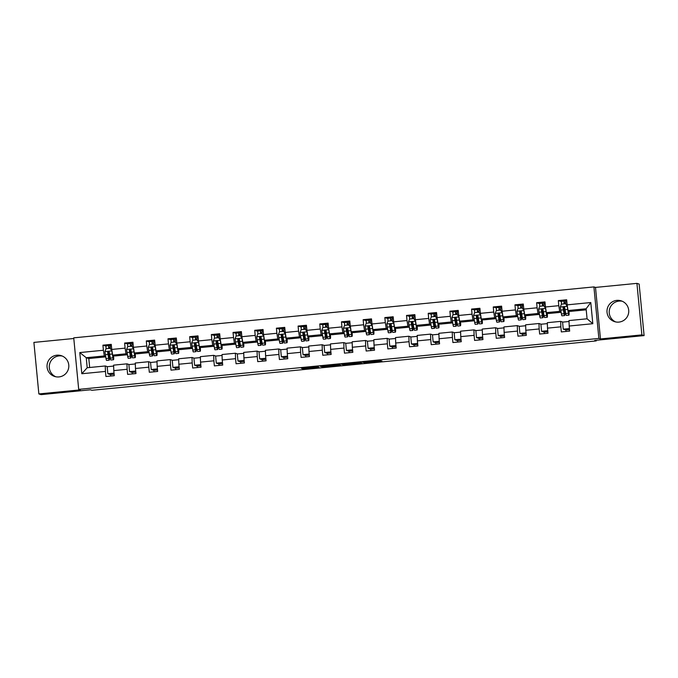 <?xml version="1.0" encoding="UTF-8"?>
<svg xmlns="http://www.w3.org/2000/svg" width="678" height="678" viewBox="0 0 678 678"><rect width="100%" height="100%" fill="white"/><g stroke="black" fill="none" stroke-linecap="round" stroke-linejoin="round"><path stroke-width="1.02" d="M318.168 366.595L301.371 368.247L302.939 368.747L318.889 367.222L311.304 367.408L318.168 366.595M616.81 300.379A10.916 10.89 -72.3 0 0 614.548 321.635A10.916 10.89 -72.3 0 0 628.692 312.38A10.916 10.89 -72.3 0 0 616.81 300.379M615.675 321.931A10.916 10.89 107.7 0 1 622.26 301.252M56.884 355.196A10.916 10.89 -72.3 0 0 54.613 376.459A10.916 10.89 -72.3 0 0 68.758 367.205A10.916 10.89 -72.3 0 0 56.884 355.196M55.74 376.748A10.916 10.89 107.7 0 1 62.325 356.069M380.833 360.688L362.84 362.23L364.408 362.73L381.96 361.052L365.018 362.128L380.807 360.442M73.792 338.5L33.9 342.407L38.858 393.926L41.078 394.63L90.42 389.799L91.928 390.282L596.259 340.907L596.199 340.28M641.888 334.89L636.922 283.37L595.504 287.421L600.462 338.941L641.888 334.89L644.1 335.593L594.75 340.424L596.259 340.907M600.462 338.941L598.869 338.432L78.69 389.367L73.733 337.847L593.911 286.913L598.869 338.432M38.858 393.926L80.284 389.875L78.69 389.367M339.237 364.544L320.406 366.383L323.423 366.781L340.805 365.044L339.237 364.544M342.907 364.145L360.459 362.467L362.018 362.967L343.221 364.815L341.627 364.306L342.907 364.145M636.922 283.37L639.142 284.074L644.1 335.593M561.342 301.557L558.316 300.591L558.808 305.676L545.468 306.981L544.976 301.896L536.637 302.71L537.12 307.795L523.78 309.1L523.289 304.024L514.949 304.837L515.441 309.922L502.093 311.227L501.601 306.142L493.262 306.956L493.754 312.041L480.405 313.346L479.914 308.27L471.574 309.083L472.066 314.168L458.718 315.473L458.235 310.388L449.895 311.202L450.378 316.287L437.039 317.592L436.547 312.516L428.208 313.329L428.699 318.414L415.351 319.719L414.86 314.634L406.52 315.448L407.012 320.533L393.664 321.838L393.172 316.762L384.833 317.575L385.324 322.66L371.976 323.965L371.493 318.88L363.145 319.702L363.637 324.779L350.297 326.084L349.806 321.008L341.466 321.821L341.949 326.906L328.61 328.211L328.118 323.126L319.779 323.948L320.27 329.025L306.922 330.33L306.431 325.254L298.091 326.067L298.583 331.152L285.235 332.457L284.752 327.372L276.404 328.194L276.895 333.271L263.556 334.576L263.064 329.5L254.725 330.313L255.208 335.398L241.868 336.703L241.376 331.618L233.037 332.44L233.529 337.517L220.181 338.822L219.689 333.746L211.35 334.559L211.841 339.644L198.493 340.949L198.001 335.864L189.662 336.686L190.154 341.763L176.805 343.076L176.322 337.991L167.983 338.805L168.466 343.89L155.126 345.195L154.635 340.11L146.295 340.932L146.787 346.009L133.439 347.322L132.947 342.237L124.608 343.051L125.099 348.136L111.751 349.441L111.26 344.356L102.92 345.178L103.412 350.255L79.784 352.568L81.818 373.739L87.199 367.739L105.268 365.967L107.505 366.679M558.316 300.591L566.664 299.778L567.147 304.854L590.784 302.541L592.818 323.711L569.189 326.025L569.673 331.101L561.333 331.923L560.85 326.838L547.502 328.144L547.994 333.229L539.654 334.042L539.163 328.957L525.814 330.271L526.306 335.347L517.967 336.169L517.475 331.084L504.127 332.389L504.618 337.474L496.279 338.288L495.788 333.203L482.448 334.517L482.931 339.593L474.592 340.415L474.108 335.33L460.76 336.635L461.252 341.72L452.904 342.534L452.421 337.449L439.073 338.763L439.564 343.839L431.225 344.661L430.733 339.576L417.385 340.881L417.877 345.966L409.537 346.78L409.046 341.704L395.706 343.009L396.189 348.085L387.85 348.907L387.358 343.822L374.019 345.127L374.51 350.212L366.162 351.026L365.679 345.95L352.331 347.255L352.823 352.331L344.483 353.153L343.992 348.068L330.644 349.373L331.135 354.458L322.796 355.272L322.304 350.195L308.965 351.501L309.448 356.577L301.108 357.399L300.617 352.314L287.277 353.619L287.76 358.704L279.421 359.518L278.938 354.441L265.59 355.747L266.081 360.823L257.742 361.645L257.25 356.56L243.902 357.865L244.394 362.95L236.054 363.764L235.563 358.687L222.214 359.993L222.706 365.078L214.367 365.891L213.875 360.806L200.535 362.111L201.019 367.196L192.679 368.01L192.196 362.933L178.848 364.239L179.339 369.324L170.992 370.137L170.509 365.052L157.16 366.357L157.652 371.442L149.313 372.256L148.821 367.179L135.473 368.485L135.964 373.57L127.625 374.383L127.133 369.298L113.794 370.603L114.277 375.688L105.938 376.502L105.446 371.425L81.818 373.739M110.616 376.044L110.472 374.578L114.141 374.214M132.303 373.925L132.159 372.451L135.82 372.095M153.982 371.798L153.847 370.332L157.508 369.968M175.67 369.68L175.534 368.205L179.195 367.849M197.357 367.552L197.213 366.086L200.883 365.722M219.045 365.434L218.901 363.959L222.562 363.603M240.732 363.306L240.588 361.84L244.25 361.476M262.411 361.188L262.276 359.713L265.937 359.357M284.099 359.06L283.955 357.594L287.625 357.23M305.786 356.942L305.642 355.467L309.312 355.111M327.474 354.814L327.33 353.348L330.991 352.984M349.153 352.696L349.017 351.221L352.679 350.865M370.841 350.568L370.697 349.102L374.366 348.738M392.528 348.45L392.384 346.975L396.054 346.619M414.216 346.322L414.072 344.856L417.733 344.492M435.895 344.204L435.759 342.729L439.42 342.373M457.582 342.076L457.447 340.602L461.108 340.246M479.27 339.958L479.126 338.483L482.795 338.127M500.957 337.83L500.813 336.356L504.474 336M522.645 335.712L522.501 334.237L526.162 333.881M544.324 333.584L544.188 332.11L547.849 331.754M566.011 331.466L565.867 329.991L569.537 329.635M545.671 308.549L543.9 305.863L545.671 308.549L546.349 312.643L559.697 311.355L560.994 311.77M545.468 306.981L546.358 312.66L548.926 313.482L561.096 312.287M562.91 322.092L560.664 321.38L547.315 322.686L547.502 328.144M559.697 311.355L558.808 305.676M560.85 326.838L560.664 321.38M539.408 314.414L527.238 315.601L524.67 314.787L538.01 313.482L539.307 313.889M541.222 324.22L538.976 323.508L525.636 324.813L525.814 330.271M538.01 313.482L537.12 307.795M525.501 315.05A8.882 0.542 84.4 0 1 525.365 317.592A8.882 0.542 84.4 0 1 524.908 316.041L523.78 309.1M539.163 328.957L538.976 323.508M517.721 316.533L505.551 317.728L502.983 316.906L516.331 315.601L517.628 316.016M519.534 326.338L517.297 325.626L503.949 326.932L504.127 332.389M516.331 315.601L515.441 309.922M503.813 317.168A8.882 0.542 84.4 0 1 503.678 319.711A8.882 0.542 84.4 0 1 503.22 318.16L502.093 311.227M517.475 331.084L517.297 325.626M496.033 318.66L483.863 319.846L481.295 319.033L494.643 317.728L495.94 318.135M497.847 328.466L495.61 327.754L482.261 329.059L482.448 334.517M494.643 317.728L493.754 312.041M482.126 319.296A8.882 0.542 84.4 0 1 481.999 321.838A8.882 0.542 84.4 0 1 481.533 320.287L480.405 313.346M495.788 333.203L495.61 327.754M474.354 320.779L462.176 321.974L459.616 321.152L472.956 319.846L474.253 320.262M476.159 330.584L473.922 329.872L460.574 331.178L460.76 336.635M472.956 319.846L472.066 314.168M460.438 321.414A8.882 0.542 84.4 0 1 460.311 323.957A8.882 0.542 84.4 0 1 459.845 322.406L458.718 315.473M474.108 335.33L473.922 329.872M452.667 322.906L440.497 324.092L437.929 323.279L451.268 321.974L452.565 322.381M454.48 332.712L452.234 332L438.895 333.305L439.073 338.763M451.268 321.974L450.378 316.287M438.759 323.542A8.882 0.542 84.4 0 1 438.624 326.084A8.882 0.542 84.4 0 1 438.166 324.533L437.039 317.592M452.421 337.449L452.234 332M415.555 321.287L413.783 318.601L415.555 321.287L416.241 325.381L429.589 324.092L430.886 324.508M415.351 319.719L416.241 325.398L418.809 326.22L430.979 325.025M432.793 334.83L430.547 334.118L417.207 335.424L417.385 340.881M429.589 324.092L428.699 318.414M430.733 339.576L430.547 334.118M393.876 323.414L392.096 320.728L393.876 323.414L394.554 327.499L407.902 326.22L409.198 326.626M393.664 321.838L394.554 327.525L397.122 328.338L409.292 327.152M411.105 336.958L408.868 336.246L395.52 337.551L395.706 343.009M407.902 326.22L407.012 320.533M409.046 341.704L408.868 336.246M372.188 325.533L370.408 322.847L372.188 325.533L372.866 329.627L386.214 328.338L387.511 328.754M371.976 323.965L372.866 329.644L375.434 330.466L387.613 329.271M389.418 339.076L387.18 338.364L373.832 339.67L374.019 345.127M386.214 328.338L385.324 322.66M387.358 343.822L387.18 338.364M365.925 331.398L353.755 332.584L351.187 331.771L364.527 330.466L365.823 330.872M367.739 341.204L365.493 340.492L352.153 341.797L352.331 347.255M364.527 330.466L363.637 324.779M352.018 332.034A8.882 0.542 84.4 0 1 351.882 334.576A8.882 0.542 84.4 0 1 351.416 333.025L350.297 326.084M365.679 345.95L365.493 340.492M328.813 329.779L327.042 327.093L328.813 329.779L329.491 333.873L342.848 332.584L344.136 333M328.61 328.211L329.5 333.89L332.067 334.712L344.238 333.517M346.051 343.322L343.805 342.61L330.466 343.916L330.644 349.373M342.848 332.584L341.949 326.906M343.992 348.068L343.805 342.61M322.55 335.644L310.38 336.83L307.812 336.017L321.16 334.712L322.457 335.118M324.364 345.449L322.126 344.738L308.778 346.043L308.965 351.501M321.16 334.712L320.27 329.025M308.643 336.28A8.882 0.542 84.4 0 1 308.515 338.822A8.882 0.542 84.4 0 1 308.049 337.271L306.922 330.33M322.304 350.195L322.126 344.738M300.863 337.763L288.692 338.958L286.124 338.136L299.473 336.83L300.769 337.246M302.676 347.568L300.439 346.856L287.091 348.161L287.277 353.619M299.473 336.83L298.583 331.152M286.955 338.407A8.882 0.542 84.4 0 1 286.828 340.941A8.882 0.542 84.4 0 1 286.362 339.39L285.235 332.457M300.617 352.314L300.439 346.856M279.183 339.89L267.013 341.076L264.445 340.263L277.785 338.958L279.082 339.373M280.997 349.695L278.751 348.984L265.403 350.289L265.59 355.747M277.785 338.958L276.895 333.271M265.267 340.526A8.882 0.542 84.4 0 1 265.14 343.068A8.882 0.542 84.4 0 1 264.674 341.517L263.556 334.576M278.938 354.441L278.751 348.984M257.496 342.009L245.326 343.204L242.758 342.382L256.098 341.076L257.394 341.492M259.31 351.823L257.064 351.102L243.724 352.407L243.902 357.865M256.098 341.076L255.208 335.398M243.588 342.653A8.882 0.542 84.4 0 1 243.453 345.187A8.882 0.542 84.4 0 1 242.995 343.644L241.868 336.703M257.25 356.56L257.064 351.102M235.808 344.136L223.638 345.331L221.07 344.509L234.419 343.204L235.715 343.619M237.622 353.941L235.385 353.23L222.037 354.535L222.214 359.993M234.419 343.204L233.529 337.517M221.901 344.771A8.882 0.542 84.4 0 1 221.765 347.314A8.882 0.542 84.4 0 1 221.308 345.763L220.181 338.822M235.563 358.687L235.385 353.23M198.705 342.517L196.925 339.831L198.705 342.517L199.383 346.611L212.731 345.322L214.028 345.738M198.493 340.949L199.383 346.636L201.951 347.45L214.121 346.255M215.935 356.069L213.697 355.348L200.349 356.653L200.535 362.111M212.731 345.322L211.841 339.644M213.875 360.806L213.697 355.348M177.017 344.644L175.246 341.958L177.017 344.644L177.695 348.729L191.043 347.45L192.34 347.865M176.805 343.076L177.695 348.755L180.263 349.577L192.442 348.382M194.247 358.187L192.01 357.476L178.661 358.781L178.848 364.239M191.043 347.45L190.154 341.763M192.196 362.933L192.01 357.476M155.33 346.763L153.559 344.077L155.33 346.763L156.008 350.857L169.356 349.568L170.653 349.984M155.126 345.195L156.016 350.882L158.584 351.696L170.754 350.501M172.568 360.315L170.322 359.594L156.982 360.899L157.16 366.357M169.356 349.568L168.466 343.89M170.509 365.052L170.322 359.594M133.642 348.89L131.871 346.204L133.642 348.89L134.329 352.975L147.677 351.696L148.974 352.111M133.439 347.322L134.329 353.001L136.897 353.823L149.067 352.628M150.88 362.433L148.635 361.721L135.295 363.027L135.473 368.485M147.677 351.696L146.787 346.009M148.821 367.179L148.635 361.721M127.379 354.747L115.209 355.942L112.641 355.128L125.989 353.814L127.286 354.23M129.193 364.561L126.956 363.84L113.607 365.154L113.794 370.603M125.989 353.814L125.099 348.136M113.472 355.391A8.882 0.542 84.4 0 1 113.345 357.925A8.882 0.542 84.4 0 1 112.879 356.382L111.751 349.441M127.133 369.298L126.956 363.84M105.7 356.874L88.801 358.526L86.233 357.713L104.302 355.942L105.599 356.357M104.302 355.942L103.412 350.255M87.199 367.739L86.233 357.713L79.784 352.568M105.446 371.425L105.268 365.967M595.504 287.421L593.911 286.913M88.801 358.526L89.665 367.493M569.189 326.025L569.003 320.567L587.08 318.796L586.114 308.77L568.037 310.541L570.605 311.355L586.216 309.829M564.732 311.787L565.376 311.727M569.045 311.371L570.266 311.253M543.053 313.914L543.688 313.855M547.358 313.49L548.587 313.372M521.365 316.041L522.009 315.973M525.67 315.617L526.899 315.499M499.678 318.16L500.322 318.101M503.991 317.736L505.212 317.618M477.99 320.287L478.634 320.219M482.304 319.863L483.524 319.745M456.311 322.406L456.947 322.347M460.616 321.982L461.845 321.864M434.623 324.533L435.259 324.465M438.929 324.109L440.158 323.991M412.936 326.652L413.58 326.593M417.241 326.228L418.47 326.11M391.248 328.779L391.892 328.711M395.562 328.355L396.783 328.237M369.561 330.898L370.205 330.839M373.875 330.474L375.104 330.356M347.882 333.025L348.517 332.957M352.187 332.601L353.416 332.483M326.194 335.144L326.838 335.085M330.5 334.72L331.728 334.601M304.507 337.271L305.151 337.203M308.821 336.847L310.041 336.729M282.819 339.39L283.463 339.331M287.133 338.966L288.353 338.847M261.14 341.517L261.776 341.449M265.445 341.093L266.674 340.975M239.453 343.636L240.097 343.577M243.758 343.212L244.987 343.093M217.765 345.763L218.409 345.695M222.079 345.339L223.299 345.221M196.078 347.882L196.722 347.822M200.391 347.467L201.612 347.339M174.399 350.009L175.034 349.941M178.704 349.585L179.933 349.467M152.711 352.128L153.347 352.068M157.016 351.713L158.245 351.585M131.024 354.255L131.668 354.187M135.329 353.831L136.558 353.713M109.336 356.374L109.98 356.314M113.65 355.958L114.87 355.831M592.818 323.711L587.08 318.796M586.114 308.77L590.784 302.541M567.359 306.422L565.579 303.744L567.359 306.422L568.037 310.516L567.147 304.854M105.565 349.907L105.776 349.348M109.328 356.103L109.929 356.043M113.633 355.679L114.209 355.619M105.946 346.136L102.92 345.178M110.472 374.578L107.861 373.748L107.183 366.713L113.641 366.078M107.861 373.748L114.031 373.137M132.159 372.451L129.549 371.62L128.871 364.586L135.329 363.959M129.549 371.62L135.719 371.019M127.633 344.017L124.608 343.051M127.252 347.78L127.464 347.229M131.007 353.975L131.617 353.916M135.32 353.56L135.897 353.501M153.847 370.332L151.236 369.502L150.558 362.467L157.008 361.832M151.236 369.502L157.406 368.891M149.313 341.89L146.295 340.932M148.94 345.661L149.152 345.102M152.694 351.857L153.296 351.797M157.008 351.433L157.584 351.374M175.534 368.205L172.915 367.374L172.237 360.34L178.695 359.713M172.915 367.374L179.094 366.773M171 339.771L167.983 338.805M170.619 343.534L170.839 342.983M174.382 349.729L174.983 349.67M178.687 349.314L179.263 349.255M197.213 366.086L194.603 365.256L193.925 358.221L200.383 357.586M194.603 365.256L200.773 364.645M192.688 337.644L189.662 336.686M192.306 341.415L192.518 340.856M196.069 347.611L196.671 347.551M200.374 347.187L200.951 347.128M218.901 363.959L216.29 363.128L215.612 356.094L222.07 355.467M216.29 363.128L222.46 362.527M214.375 335.525L211.35 334.559M213.994 339.288L214.206 338.737M217.757 345.483L218.358 345.424M222.062 345.068L222.638 345.009M240.588 361.84L237.978 361.001L237.3 353.975L243.749 353.34M237.978 361.001L244.148 360.399M236.063 333.398L233.037 332.44M235.681 337.161L235.893 336.61M239.436 343.365L240.046 343.305M243.749 342.941L244.326 342.882M262.276 359.713L259.657 358.882L258.988 351.848L265.437 351.221M259.657 358.882L265.835 358.281M257.742 331.279L254.725 330.313M257.369 335.042L257.581 334.491M261.123 341.237L261.725 341.178M265.437 340.814L266.005 340.763M283.955 357.594L281.345 356.755L280.667 349.729L287.125 349.094M281.345 356.755L287.523 356.153M279.429 329.152L276.404 328.194M279.048 332.915L279.26 332.364M282.811 339.119L283.412 339.059M287.116 338.695L287.692 338.636M305.642 355.467L303.032 354.636L302.354 347.602L308.812 346.975M303.032 354.636L309.202 354.035M301.117 327.033L298.091 326.067M300.735 330.796L300.947 330.245M304.498 336.991L305.1 336.932M308.804 336.568L309.38 336.517M327.33 353.348L324.72 352.509L324.042 345.483L330.491 344.848M324.72 352.509L330.889 351.907M322.804 324.906L319.779 323.948M322.423 328.669L322.635 328.118M326.177 334.873L326.788 334.813M330.491 334.449L331.067 334.39M349.017 351.221L346.407 350.39L345.729 343.356L352.179 342.729M346.407 350.39L352.577 349.789M344.483 322.787L341.466 321.821M344.11 326.55L344.322 325.999M347.865 332.745L348.467 332.686M352.179 332.322L352.746 332.271M370.697 349.102L368.086 348.263L367.408 341.237L373.866 340.602M368.086 348.263L374.264 347.661M366.171 320.66L363.145 319.702M365.789 324.423L366.001 323.872M369.552 330.627L370.154 330.567M373.858 330.203L374.434 330.144M392.384 346.975L389.774 346.144L389.096 339.11L395.554 338.483M389.774 346.144L395.944 345.543M387.858 318.541L384.833 317.575M387.477 322.304L387.689 321.753M391.24 328.499L391.842 328.44M395.545 328.076L396.121 328.025M414.072 344.856L411.461 344.017L410.783 336.991L417.241 336.356M411.461 344.017L417.631 343.415M409.546 316.414L406.52 315.448M409.165 320.177L409.376 319.626M412.919 326.381L413.529 326.321M417.233 325.957L417.809 325.898M435.759 342.729L433.149 341.898L432.471 334.864L438.92 334.237M433.149 341.898L439.319 341.297M431.225 314.295L428.208 313.329M430.852 318.058L431.064 317.507M434.606 324.254L435.208 324.194M438.92 323.83L439.497 323.779M457.447 340.602L454.828 339.771L454.15 332.745L460.608 332.11M454.828 339.771L461.006 339.17M452.912 312.168L449.895 311.202M452.531 315.931L452.751 315.38M456.294 322.135L456.896 322.075M460.599 321.711L461.176 321.652M479.126 338.483L476.515 337.652L475.837 330.618L482.295 329.991M476.515 337.652L482.685 337.042M474.6 310.049L471.574 309.083M474.219 313.812L474.43 313.261M477.982 320.008L478.583 319.948M482.287 319.584L482.863 319.533M500.813 336.356L498.203 335.525L497.525 328.499L503.983 327.864M498.203 335.525L504.373 334.924M496.288 307.922L493.262 306.956M495.906 311.685L496.118 311.134M499.669 317.889L500.271 317.829M503.974 317.465L504.551 317.406M522.501 334.237L519.89 333.406L519.212 326.372L525.662 325.737M519.89 333.406L526.06 332.796M517.975 305.803L514.949 304.837M517.594 309.566L517.806 309.007M521.348 315.762L521.958 315.702M525.662 315.338L526.238 315.287M544.188 332.11L541.569 331.279L540.9 324.254L547.349 323.618M541.569 331.279L547.748 330.678M539.654 303.676L536.637 302.71M539.281 307.439L539.493 306.888M543.036 313.643L543.637 313.583M547.349 313.219L547.917 313.16M565.867 329.991L563.257 329.161L562.579 322.126L569.037 321.491M563.257 329.161L569.435 328.55M560.96 305.32L561.172 304.761M564.723 311.516L565.325 311.456M569.028 311.092L569.605 311.041M323.313 366.12L322.414 366.23L323.787 366.671L330.881 365.891L323.304 366.069M351.111 363.493L343.797 364.205L351.094 363.349M108.658 348.475L108.658 345.619L110.277 345.534M110.268 347.365L108.836 347.424L108.794 348.467M110.183 348.322L111.955 351.009L110.183 348.322L106.014 348.738L104.895 351.653L106.014 358.552A10.704 0.653 84.4 0 0 106.565 360.416L109.209 360.162A10.704 0.653 84.4 0 0 109.09 352.577L109.031 351.729M106.014 348.738L106.014 345.873L108.666 345.619L106.014 345.873M111.955 351.009L112.641 355.103M111.845 350.975L112.963 357.874A10.704 0.653 84.4 0 0 113.514 359.738A10.704 0.653 84.4 0 0 113.624 355.433M113.514 359.738L110.878 360.001A10.704 0.653 -95.6 0 1 110.319 358.128L109.234 352.009L108.302 351.535L107.641 352.331L108.649 358.298A10.704 0.653 84.4 0 0 109.209 360.162M107.794 352.162L108.938 352.051A8.882 0.542 -95.6 0 1 109.031 358.348A8.882 0.542 -95.6 0 1 108.573 356.798L108.099 351.721M110.336 345.449L111.362 345.356L110.328 345.449L110.336 348.416M130.346 346.356L130.346 343.492L131.964 343.407M131.956 345.246L130.523 345.305L130.473 346.339M131.871 346.204L127.701 346.611L126.583 349.534L127.693 356.433A10.704 0.653 84.4 0 0 128.252 358.298L130.896 358.035A10.704 0.653 84.4 0 0 130.778 350.45L130.71 349.611M127.701 346.611L127.701 343.754L130.354 343.492L127.701 343.754M133.532 348.848L134.651 355.747A10.704 0.653 84.4 0 0 135.202 357.611A10.704 0.653 84.4 0 0 135.303 353.314M134.329 353.001L134.566 354.255A8.882 0.542 84.4 0 0 135.024 355.806A8.882 0.542 84.4 0 0 135.159 353.263M135.202 357.611L132.566 357.874A10.704 0.653 -95.6 0 1 132.007 356.009L130.922 349.89L129.99 349.416L129.328 350.323L130.337 356.17A10.704 0.653 84.4 0 0 130.896 358.035M129.481 350.043L130.625 349.933A8.882 0.542 -95.6 0 1 130.718 356.23A8.882 0.542 -95.6 0 1 130.252 354.679L129.786 349.594M132.015 343.331L133.041 343.229L132.015 343.331L132.015 346.289M152.033 344.229L152.033 341.373L153.652 341.288M153.643 343.119L152.211 343.178L152.16 344.221M153.559 344.077L149.389 344.492L148.262 347.407L149.38 354.306A10.704 0.653 84.4 0 0 149.94 356.17L152.584 355.916A10.704 0.653 84.4 0 0 152.465 348.331L152.397 347.483M149.389 344.492L149.389 341.627L152.042 341.373L149.389 341.627M155.211 346.729L156.33 353.628A10.704 0.653 84.4 0 0 156.889 355.492A10.704 0.653 84.4 0 0 156.991 351.187M156.016 350.882L156.254 352.136A8.882 0.542 84.4 0 0 156.711 353.679A8.882 0.542 84.4 0 0 156.847 351.145M156.889 355.492L154.245 355.747A10.704 0.653 -95.6 0 1 153.694 353.882L152.609 347.763L151.677 347.289L151.016 348.195L152.025 354.052A10.704 0.653 84.4 0 0 152.584 355.916M151.16 347.916L152.304 347.806A8.882 0.542 -95.6 0 1 152.406 354.102A8.882 0.542 -95.6 0 1 151.94 352.552L151.465 347.475M153.703 341.204L154.728 341.11L153.694 341.204L153.703 344.17M173.712 342.11L173.712 339.246L175.339 339.161M175.331 341L173.89 341.059L173.848 342.093M175.246 341.958L171.068 342.365L169.949 345.288L171.068 352.187A10.704 0.653 84.4 0 0 171.627 354.052L174.263 353.789A10.704 0.653 84.4 0 0 174.153 346.204L174.085 345.365M171.076 342.365L171.076 339.509L173.704 339.246L171.076 339.509M176.899 344.602L178.017 351.501A10.704 0.653 84.4 0 0 178.577 353.365A10.704 0.653 84.4 0 0 178.678 349.068M177.704 348.755L177.933 350.009A8.882 0.542 84.4 0 0 178.399 351.56A8.882 0.542 84.4 0 0 178.526 349.017M178.577 353.365L175.933 353.628A10.704 0.653 -95.6 0 1 175.373 351.763L174.297 345.644L173.356 345.17L172.695 345.958L173.712 351.924A10.704 0.653 84.4 0 0 174.263 353.789M172.848 345.797L173.992 345.687A8.882 0.542 -95.6 0 1 174.085 351.984A8.882 0.542 -95.6 0 1 173.627 350.433L173.153 345.348M175.39 339.085L176.416 338.983L175.382 339.085L175.39 342.043M195.4 339.983L195.4 337.127L197.027 337.042M197.01 338.873L195.578 338.932L195.535 339.966M196.925 339.831L192.755 340.246L191.637 343.161L192.755 350.06A10.704 0.653 84.4 0 0 193.306 351.924L195.95 351.67A10.704 0.653 84.4 0 0 195.832 344.085L195.773 343.238M192.755 340.246L192.755 337.381L195.408 337.127L192.755 337.381M198.586 342.483L199.705 349.382A10.704 0.653 84.4 0 0 200.264 351.246A10.704 0.653 84.4 0 0 200.366 346.941M199.383 346.636L199.62 347.89A8.882 0.542 84.4 0 0 200.086 349.433A8.882 0.542 84.4 0 0 200.213 346.899M200.264 351.246L197.62 351.501A10.704 0.653 -95.6 0 1 197.061 349.636L195.976 343.517L195.044 343.043L194.383 343.839L195.391 349.806A10.704 0.653 84.4 0 0 195.95 351.67M194.535 343.67L195.679 343.56A8.882 0.542 -95.6 0 1 195.773 349.856A8.882 0.542 -95.6 0 1 195.315 348.306L194.84 343.229M198.103 336.856L197.069 336.958L197.078 339.924M217.087 337.864L217.087 335L218.706 334.915M218.697 336.754L217.265 336.813L217.223 337.847M218.613 337.712L220.384 340.398L218.613 337.712L214.443 338.119L213.324 341.042L214.434 347.941A10.704 0.653 84.4 0 0 214.994 349.806L217.638 349.543A10.704 0.653 84.4 0 0 217.519 341.958L217.452 341.119M214.443 338.119L214.443 335.263L217.096 335L214.443 335.263M220.384 340.398L221.07 344.483M220.274 340.356L221.392 347.255A10.704 0.653 84.4 0 0 221.943 349.119A10.704 0.653 84.4 0 0 222.053 344.822M221.943 349.119L219.308 349.382A10.704 0.653 -95.6 0 1 218.748 347.517L217.663 341.398L216.731 340.924L216.07 341.831L217.079 347.678A10.704 0.653 84.4 0 0 217.638 349.543M216.223 341.551L217.367 341.441A8.882 0.542 -95.6 0 1 217.46 347.738A8.882 0.542 -95.6 0 1 216.994 346.187L216.528 341.102M218.757 334.839L219.782 334.737L218.757 334.839L218.757 337.797M238.775 335.737L238.775 332.873L240.393 332.796M240.385 334.627L238.953 334.686L238.902 335.72M240.3 335.585L242.071 338.271L240.3 335.585L236.13 336L235.003 338.915L236.122 345.814A10.704 0.653 84.4 0 0 236.681 347.678L239.326 347.424A10.704 0.653 84.4 0 0 239.207 339.839L239.139 338.992M236.13 336L236.13 333.135L238.766 332.881M242.071 338.271L242.749 342.365M241.961 338.237L243.071 345.136A10.704 0.653 84.4 0 0 243.631 347A10.704 0.653 84.4 0 0 243.733 342.695M243.631 347L240.987 347.255A10.704 0.653 -95.6 0 1 240.436 345.39L239.351 339.271L238.419 338.797L237.758 339.703L238.766 345.56A10.704 0.653 84.4 0 0 239.326 347.424M237.91 339.424L239.046 339.314A8.882 0.542 -95.6 0 1 239.148 345.611A8.882 0.542 -95.6 0 1 238.681 344.06L238.207 338.983M240.444 332.712L241.47 332.618L240.444 332.712L240.444 335.678M260.454 333.61L260.454 330.754L262.081 330.669M262.072 332.508L260.632 332.567L260.589 333.601M261.988 333.466L263.759 336.152L261.988 333.466L257.818 333.873L256.691 336.796L257.81 343.695A10.704 0.653 84.4 0 0 258.369 345.56L261.005 345.297A10.704 0.653 84.4 0 0 260.894 337.712L260.827 336.873M257.818 333.873L257.818 331.008L260.454 330.754L257.818 331.008M263.759 336.152L264.437 340.237M263.64 336.11L264.759 343.009A10.704 0.653 84.4 0 0 265.318 344.873A10.704 0.653 84.4 0 0 265.42 340.576M265.318 344.873L262.674 345.136A10.704 0.653 -95.6 0 1 262.123 343.271L261.038 337.152L260.098 336.678L259.437 337.466L260.454 343.432A10.704 0.653 84.4 0 0 261.005 345.297M259.589 337.305L260.733 337.195A8.882 0.542 -95.6 0 1 260.827 343.492A8.882 0.542 -95.6 0 1 260.369 341.941L259.894 336.856M262.132 330.593L263.157 330.491L262.123 330.593L262.132 333.551M282.141 331.491L282.141 328.627L283.768 328.55M283.751 330.381L282.319 330.44L282.277 331.474M283.667 331.339L285.446 334.025L283.667 331.339L279.497 331.745L278.378 334.669L279.497 341.568A10.704 0.653 84.4 0 0 280.056 343.432L282.692 343.178A10.704 0.653 84.4 0 0 282.582 335.593L282.514 334.746M279.497 331.745L279.506 328.889L282.15 328.635L279.506 328.889M285.446 334.025L286.124 338.119M285.328 333.991L286.447 340.89A10.704 0.653 84.4 0 0 287.006 342.754A10.704 0.653 84.4 0 0 287.108 338.449M287.006 342.754L284.362 343.009A10.704 0.653 -95.6 0 1 283.802 341.144L282.726 335.025L281.785 334.551L281.124 335.347L282.133 341.305A10.704 0.653 84.4 0 0 282.692 343.178M281.277 335.178L282.421 335.068A8.882 0.542 -95.6 0 1 282.514 341.365A8.882 0.542 -95.6 0 1 282.056 339.814L281.582 334.737M283.819 328.466L284.845 328.364L283.811 328.466L283.819 331.432M303.829 329.364L303.829 326.508L305.447 326.423M305.439 328.254L304.007 328.322L303.964 329.355M305.354 329.22L307.126 331.906L305.354 329.22L301.185 329.627L300.066 332.551L301.185 339.441A10.704 0.653 84.4 0 0 301.735 341.314L304.38 341.051A10.704 0.653 84.4 0 0 304.261 333.466L304.193 332.627M301.185 329.627L301.185 326.762L303.837 326.508L301.185 326.762M307.126 331.906L307.812 335.991M307.015 331.864L308.134 338.763A10.704 0.653 84.4 0 0 308.685 340.627A10.704 0.653 84.4 0 0 308.795 336.33M308.685 340.627L306.049 340.89A10.704 0.653 -95.6 0 1 305.49 339.025L304.405 332.906L303.473 332.432L302.812 333.22L303.82 339.186A10.704 0.653 84.4 0 0 304.38 341.051M302.964 333.059L304.108 332.94A8.882 0.542 -95.6 0 1 304.202 339.246A8.882 0.542 -95.6 0 1 303.736 337.695L303.269 332.61M305.498 326.347L306.532 326.245L305.498 326.347L305.507 329.305M325.516 327.245L325.516 324.381L327.135 324.304M327.127 326.135L325.694 326.194L325.643 327.228M327.042 327.093L322.872 327.499L321.745 330.423L322.864 337.322A10.704 0.653 84.4 0 0 323.423 339.186L326.067 338.932A10.704 0.653 84.4 0 0 325.949 331.339L325.881 330.5M322.872 327.499L322.872 324.643L325.525 324.389L322.872 324.643M328.703 329.745L329.813 336.644A10.704 0.653 84.4 0 0 330.372 338.508A10.704 0.653 84.4 0 0 330.474 334.203M329.5 333.89L329.737 335.144A8.882 0.542 84.4 0 0 330.194 336.695A8.882 0.542 84.4 0 0 330.33 334.161M330.372 338.508L327.737 338.763A10.704 0.653 -95.6 0 1 327.177 336.898L326.093 330.779L325.16 330.305L324.499 331.211L325.508 337.059A10.704 0.653 84.4 0 0 326.067 338.932M324.652 330.932L325.796 330.822A8.882 0.542 -95.6 0 1 325.889 337.119A8.882 0.542 -95.6 0 1 325.423 335.568L324.957 330.483M327.194 324.22L328.211 324.118L327.186 324.22L327.186 327.186M347.195 325.118L347.204 322.262L348.823 322.177M348.814 324.008L347.373 324.076L347.331 325.109M348.729 324.974L350.501 327.66L348.729 324.974L344.56 325.381L343.432 328.305L344.551 335.195A10.704 0.653 84.4 0 0 345.11 337.068L347.746 336.805A10.704 0.653 84.4 0 0 347.636 329.22L347.568 328.381M344.56 325.381L344.56 322.516L347.195 322.262M350.501 327.66L351.179 331.745M350.382 327.618L351.501 334.517A10.704 0.653 84.4 0 0 352.06 336.381A10.704 0.653 84.4 0 0 352.162 332.084M352.06 336.381L349.416 336.644A10.704 0.653 -95.6 0 1 348.865 334.779L347.78 328.661L346.839 328.186L346.178 328.974L347.195 334.94A10.704 0.653 84.4 0 0 347.746 336.805M346.331 328.813L347.475 328.694A8.882 0.542 -95.6 0 1 347.577 334.991A8.882 0.542 -95.6 0 1 347.111 333.449L346.636 328.364M347.204 322.262L344.56 322.516M348.873 322.101L349.899 321.999L348.865 322.101L348.873 325.059M368.883 322.999L368.883 320.135L370.51 320.058M370.493 321.889L369.061 321.948L369.018 322.982M370.408 322.847L366.239 323.253L365.12 326.177L366.239 333.076A10.704 0.653 84.4 0 0 366.798 334.94L369.434 334.686A10.704 0.653 84.4 0 0 369.324 327.093L369.256 326.254M366.247 323.253L366.247 320.397L368.891 320.143L366.247 320.397M372.069 325.499L373.188 332.398A10.704 0.653 84.4 0 0 373.748 334.262A10.704 0.653 84.4 0 0 373.849 329.957M372.875 329.644L373.103 330.898A8.882 0.542 84.4 0 0 373.57 332.449A8.882 0.542 84.4 0 0 373.697 329.915M373.748 334.262L371.103 334.517A10.704 0.653 -95.6 0 1 370.544 332.652L369.468 326.533L368.527 326.059L367.866 326.847L368.883 332.813A10.704 0.653 84.4 0 0 369.434 334.686M368.018 326.686L369.163 326.576A8.882 0.542 -95.6 0 1 369.256 332.873A8.882 0.542 -95.6 0 1 368.798 331.322L368.324 326.237M370.561 319.974L371.586 319.872L370.552 319.974L370.561 322.94M390.57 320.872L390.57 318.016L392.189 317.931M392.181 319.762L390.748 319.83L390.706 320.864M392.096 320.728L387.926 321.135L386.807 324.059L387.926 330.949A10.704 0.653 84.4 0 0 388.477 332.822L391.121 332.559A10.704 0.653 84.4 0 0 391.003 324.974L390.943 324.135M387.926 321.135L387.926 318.27L390.579 318.016L387.926 318.27M393.757 323.372L394.876 330.271A10.704 0.653 84.4 0 0 395.427 332.135A10.704 0.653 84.4 0 0 395.537 327.838M394.554 327.525L394.791 328.779A8.882 0.542 84.4 0 0 395.257 330.33A8.882 0.542 84.4 0 0 395.384 327.788M395.427 332.135L392.791 332.398A10.704 0.653 -95.6 0 1 392.231 330.533L391.147 324.415L390.214 323.94L389.553 324.728L390.562 330.695A10.704 0.653 84.4 0 0 391.121 332.559M389.706 324.567L390.85 324.448A8.882 0.542 -95.6 0 1 390.943 330.745A8.882 0.542 -95.6 0 1 390.486 329.203L390.011 324.118M392.24 317.855L393.274 317.753L392.24 317.855L392.248 320.813M412.258 318.753L412.258 315.889L413.877 315.812M413.868 317.643L412.436 317.702L412.385 318.736M413.783 318.601L409.614 319.007L408.495 321.931L409.605 328.83A10.704 0.653 84.4 0 0 410.165 330.695L412.809 330.44A10.704 0.653 84.4 0 0 412.69 322.847L412.622 322.008M409.614 319.007L409.614 316.151L412.266 315.889L409.614 316.151M415.445 321.253L416.563 328.152A10.704 0.653 84.4 0 0 417.114 330.017A10.704 0.653 84.4 0 0 417.216 325.711M416.241 325.398L416.478 326.652A8.882 0.542 84.4 0 0 416.936 328.203A8.882 0.542 84.4 0 0 417.072 325.669M417.114 330.017L414.478 330.271A10.704 0.653 -95.6 0 1 413.919 328.406L412.834 322.287L411.902 321.813L411.241 322.72L412.249 328.567A10.704 0.653 84.4 0 0 412.809 330.44M411.393 322.44L412.538 322.33A8.882 0.542 -95.6 0 1 412.631 328.627A8.882 0.542 -95.6 0 1 412.165 327.076L411.699 321.991M413.936 315.728L414.953 315.626L413.927 315.728L413.927 318.694M433.945 316.626L433.945 313.77L435.564 313.685M435.556 315.516L434.123 315.575L434.073 316.618M435.471 316.482L437.242 319.169L435.471 316.482L431.301 316.889L430.174 319.813L431.293 326.703A10.704 0.653 84.4 0 0 431.852 328.576L434.496 328.313A10.704 0.653 84.4 0 0 434.378 320.728L434.31 319.88M431.301 316.889L431.301 314.024L433.937 313.77M437.242 319.169L437.92 323.253M437.124 319.126L438.242 326.025A10.704 0.653 84.4 0 0 438.802 327.889A10.704 0.653 84.4 0 0 438.903 323.592M438.802 327.889L436.157 328.152A10.704 0.653 -95.6 0 1 435.607 326.288L434.522 320.169L433.589 319.694L432.928 320.601L433.937 326.449A10.704 0.653 84.4 0 0 434.496 328.313M433.072 320.321L434.217 320.202A8.882 0.542 -95.6 0 1 434.318 326.499A8.882 0.542 -95.6 0 1 433.852 324.957L433.378 319.872M433.945 313.77L431.301 314.024M435.615 313.609L436.64 313.507L435.607 313.609L435.615 316.567M455.624 314.507L455.624 311.643L457.252 311.566M457.243 313.397L455.802 313.456L455.76 314.49M457.158 314.355L458.93 317.041L457.158 314.355L452.98 314.762L451.862 317.685L452.98 324.584A10.704 0.653 84.4 0 0 453.54 326.449L456.175 326.194A10.704 0.653 84.4 0 0 456.065 318.601L455.997 317.762M452.989 314.762L452.989 311.905L455.616 311.651M458.93 317.041L459.608 321.135M458.811 317.007L459.93 323.906A10.704 0.653 84.4 0 0 460.489 325.771A10.704 0.653 84.4 0 0 460.591 321.465M460.489 325.771L457.845 326.025A10.704 0.653 -95.6 0 1 457.286 324.16L456.209 318.041L455.269 317.567L454.607 318.355L455.624 324.321A10.704 0.653 84.4 0 0 456.175 326.194M454.76 318.194L455.904 318.084A8.882 0.542 -95.6 0 1 455.997 324.381A8.882 0.542 -95.6 0 1 455.54 322.83L455.065 317.745M455.624 311.643L452.989 311.905M457.303 311.482L458.328 311.38L457.294 311.482L457.303 314.448M477.312 312.38L477.312 309.524L478.939 309.439M478.922 311.27L477.49 311.329L477.448 312.372M478.838 312.236L480.617 314.923L478.838 312.236L474.668 312.643L473.549 315.567L474.668 322.457A10.704 0.653 84.4 0 0 475.219 324.33L477.863 324.067A10.704 0.653 84.4 0 0 477.753 316.482L477.685 315.634M474.668 312.643L474.668 309.778L477.32 309.524L474.668 309.778M480.617 314.923L481.295 319.007M480.499 314.88L481.617 321.779A10.704 0.653 84.4 0 0 482.177 323.643A10.704 0.653 84.4 0 0 482.278 319.346M482.177 323.643L479.532 323.906A10.704 0.653 -95.6 0 1 478.973 322.042L477.973 316.185L476.956 315.448L476.295 316.236L477.304 322.203A10.704 0.653 84.4 0 0 477.863 324.067M476.448 316.075L477.592 315.956A8.882 0.542 -95.6 0 1 477.685 322.253A8.882 0.542 -95.6 0 1 477.227 320.711L476.753 315.626M478.982 309.363L480.016 309.261L478.982 309.363L478.99 312.321M499 310.261L499 307.397L500.618 307.32M500.61 309.151L499.178 309.21L499.135 310.244M500.525 310.109L502.296 312.795L500.525 310.109L496.355 310.516L495.237 313.439L496.347 320.338A10.704 0.653 84.4 0 0 496.906 322.203L499.55 321.94A10.704 0.653 84.4 0 0 499.432 314.355L499.364 313.516M496.355 310.516L496.355 307.659L499.008 307.397L496.355 307.659M502.296 312.795L502.983 316.889M502.186 312.761L503.305 319.66A10.704 0.653 84.4 0 0 503.856 321.525A10.704 0.653 84.4 0 0 503.966 317.219M503.856 321.525L501.22 321.779A10.704 0.653 -95.6 0 1 500.661 319.914L499.576 313.795L498.644 313.321L497.983 314.228L498.991 320.075A10.704 0.653 84.4 0 0 499.55 321.94M498.135 313.948L499.279 313.838A8.882 0.542 -95.6 0 1 499.372 320.135A8.882 0.542 -95.6 0 1 498.906 318.584L498.44 313.499M501.695 307.134L500.669 307.236L500.669 310.202M520.687 308.134L520.687 305.278L522.306 305.193M522.297 307.024L520.865 307.083L520.814 308.126M522.213 307.99L523.984 310.677L522.213 307.99L518.043 308.397L516.916 311.312L518.034 318.211A10.704 0.653 84.4 0 0 518.594 320.075L521.238 319.821A10.704 0.653 84.4 0 0 521.119 312.236L521.051 311.388M518.043 308.397L518.043 305.532L520.679 305.278M523.984 310.677L524.662 314.762M523.874 310.634L524.984 317.533A10.704 0.653 84.4 0 0 525.543 319.397A10.704 0.653 84.4 0 0 525.645 315.101M525.543 319.397L522.899 319.66A10.704 0.653 -95.6 0 1 522.348 317.796L521.263 311.668L520.331 311.202L519.67 312.109L520.679 317.957A10.704 0.653 84.4 0 0 521.238 319.821M519.823 311.829L520.958 311.711A8.882 0.542 -95.6 0 1 521.06 318.007A8.882 0.542 -95.6 0 1 520.594 316.465L520.119 311.38M520.687 305.278L518.043 305.532M522.357 305.117L523.382 305.015L522.357 305.117L522.357 308.075M542.366 306.015L542.366 303.151L543.993 303.074M543.985 304.905L542.544 304.964L542.502 305.998M543.9 305.863L539.73 306.27L538.603 309.193L539.722 316.092A10.704 0.653 84.4 0 0 540.281 317.957L542.917 317.694A10.704 0.653 84.4 0 0 542.807 310.109L542.739 309.27M539.73 306.27L539.73 303.413L542.375 303.151L539.73 303.413M545.553 308.515L546.671 315.406A10.704 0.653 84.4 0 0 547.231 317.279A10.704 0.653 84.4 0 0 547.332 312.973M546.358 312.66L546.587 313.914A8.882 0.542 84.4 0 0 547.053 315.465A8.882 0.542 84.4 0 0 547.18 312.922M547.231 317.279L544.587 317.533A10.704 0.653 -95.6 0 1 544.036 315.668L542.951 309.549L542.01 309.075L541.349 309.863L542.366 315.829A10.704 0.653 84.4 0 0 542.917 317.694M541.502 309.702L542.646 309.592A8.882 0.542 -95.6 0 1 542.739 315.889A8.882 0.542 -95.6 0 1 542.281 314.338L541.807 309.253M544.044 302.99L545.07 302.888L544.036 302.99L544.044 305.947M564.054 303.888L564.054 301.032L565.681 300.947M565.664 302.778L564.232 302.837L564.189 303.88M565.579 303.744L561.409 304.151L560.291 307.066L561.409 313.965A10.704 0.653 84.4 0 0 561.969 315.829L564.605 315.575A10.704 0.653 84.4 0 0 564.494 307.99L564.427 307.142M561.409 304.151L561.418 301.286L564.062 301.032L561.418 301.286M567.24 306.388L568.359 313.287A10.704 0.653 84.4 0 0 568.918 315.151A10.704 0.653 84.4 0 0 569.02 310.855M568.037 310.541L568.274 311.795A8.882 0.542 84.4 0 0 568.74 313.346A8.882 0.542 84.4 0 0 568.867 310.804M568.918 315.151L566.274 315.414A10.704 0.653 -95.6 0 1 565.715 313.541L564.638 307.422L563.698 306.956L563.037 307.744L564.045 313.711A10.704 0.653 84.4 0 0 564.605 315.575M563.189 307.575L564.333 307.465A8.882 0.542 -95.6 0 1 564.427 313.761A8.882 0.542 -95.6 0 1 563.969 312.219L563.494 307.134M565.723 300.863L566.757 300.769L565.723 300.863L565.732 303.829M304.32 367.925L304.388 368.646M302.871 368.069L302.939 368.747M339.466 364.62L339.525 365.205M321.906 366.205L321.974 366.883M360.688 362.535L360.747 363.128M353.78 363.086L353.857 363.798M352.34 363.222L352.399 363.908M351.729 363.281L351.763 363.705M343.153 364.12L343.221 364.815M364.34 362.052L364.408 362.73M108.989 347.475L108.811 345.661M111.802 350.907L104.921 351.585M108.649 358.298L106.014 358.552M110.285 347.678L108.777 347.831M110.726 349.034L111.701 348.941M112.963 357.874L110.319 358.128M107.929 354.45L105.293 354.704M112.243 354.026L109.599 354.28M130.668 345.348L130.498 343.543M133.49 348.789L126.608 349.458M130.337 356.17L127.693 356.433M131.973 345.56L130.464 345.704M132.405 346.916L133.388 346.822M134.651 355.747L132.007 356.009M129.617 352.323L126.972 352.585M133.922 351.899L131.286 352.162M152.355 343.229L152.186 341.415M155.177 346.661L148.296 347.339M152.025 354.052L149.38 354.306M153.66 343.432L152.152 343.585M154.092 344.788L155.076 344.695M156.33 353.628L153.694 353.882M151.304 350.204L148.66 350.458M155.609 349.78L152.974 350.034M174.043 341.102L173.865 339.297M176.856 344.543L169.975 345.212M173.712 351.924L171.068 352.187M175.339 341.314L173.839 341.458M175.78 342.67L176.763 342.576M178.017 351.501L175.373 351.763M172.992 348.077L170.347 348.339M177.297 347.653L174.653 347.916M195.73 338.983L195.552 337.169M198.544 342.415L191.662 343.093M195.391 349.806L192.755 350.06M197.027 339.186L195.518 339.339M197.078 336.958L198.103 336.864M197.468 340.542L198.451 340.449M199.705 349.382L197.061 349.636M194.671 345.958L192.035 346.212M198.985 345.534L196.34 345.788M217.409 336.856L217.24 335.051M220.231 340.297L213.35 340.966M217.079 347.678L214.434 347.941M218.714 337.068L217.206 337.212M219.155 338.424L220.13 338.33M221.392 347.255L218.748 347.517M216.358 343.831L213.714 344.093M220.672 343.407L218.028 343.67M239.097 334.737L238.927 332.923M241.919 338.169L235.037 338.847M238.766 345.56L236.122 345.814M240.402 334.94L238.893 335.093M240.834 336.296L241.817 336.203M243.071 345.136L240.436 345.39M238.046 341.704L235.402 341.966M242.351 341.288L239.715 341.543M260.784 332.61L260.606 330.796M263.598 336.051L256.716 336.72M260.454 343.432L257.81 343.695M262.089 332.822L260.581 332.966M262.522 334.178L263.505 334.084M264.759 343.009L262.123 343.271M259.733 339.585L257.089 339.839M264.039 339.161L261.394 339.424M282.472 330.491L282.294 328.677M285.285 333.923L278.404 334.601M282.133 341.305L279.497 341.568M283.768 330.695L282.26 330.847M284.209 332.05L285.192 331.957M286.447 340.89L283.802 341.144M281.412 337.458L278.777 337.72M285.726 337.042L283.082 337.297M304.151 328.364L303.981 326.55M306.973 331.805L300.091 332.474M303.82 339.186L301.185 339.441M305.456 328.576L303.947 328.72M305.897 329.932L306.871 329.83M308.134 338.763L305.49 339.025M303.1 335.339L300.456 335.593M307.414 334.915L304.769 335.178M325.838 326.245L325.669 324.431M328.661 329.678L321.779 330.356M325.508 337.059L322.864 337.322M327.143 326.449L325.635 326.593M327.576 327.805L328.559 327.711M329.813 336.644L327.177 336.898M324.787 333.212L322.143 333.474M329.093 332.796L326.457 333.051M347.526 324.118L347.348 322.304M350.34 327.55L343.466 328.228M347.195 334.94L344.551 335.195M348.831 324.33L347.322 324.474M349.263 325.686L350.246 325.584M351.501 334.517L348.865 334.779M346.475 331.093L343.831 331.347M350.78 330.669L348.136 330.932M369.213 321.991L369.035 320.186M372.027 325.432L365.145 326.101M368.883 332.813L366.239 333.076M370.51 322.203L369.01 322.347M370.951 323.559L371.934 323.465M373.188 332.398L370.544 332.652M368.154 328.966L365.518 329.228M372.468 328.55L369.824 328.805M390.901 319.872L390.723 318.058M393.715 323.304L386.833 323.982M390.562 330.695L387.926 330.949M392.198 320.084L390.689 320.228M392.638 321.44L393.613 321.338M394.876 330.271L392.231 330.533M389.842 326.847L387.206 327.101M394.155 326.423L391.511 326.686M412.58 317.745L412.41 315.94M415.402 321.186L408.52 321.855M412.249 328.567L409.605 328.83M413.885 317.957L412.377 318.101M414.317 319.313L415.3 319.219M416.563 328.152L413.919 328.406M411.529 324.72L408.885 324.982M415.834 324.304L413.199 324.559M434.267 315.626L434.098 313.812M437.09 319.058L430.208 319.736M433.937 326.449L431.293 326.703M435.573 315.829L434.064 315.982M436.005 317.194L436.988 317.092M438.242 326.025L435.607 326.288M433.217 322.601L430.572 322.855M437.522 322.177L434.886 322.44M455.955 313.499L455.777 311.694M458.769 316.94L451.887 317.609M455.624 324.321L452.98 324.584M457.252 313.711L455.752 313.855M457.692 315.067L458.675 314.973M459.93 323.906L457.286 324.16M454.904 320.474L452.26 320.736M459.209 320.058L456.565 320.313M477.643 311.38L477.465 309.566M480.456 314.812L473.575 315.49M477.304 322.203L474.668 322.457M478.939 311.583L477.431 311.736M479.38 312.948L480.363 312.846M481.617 321.779L478.973 322.042M476.583 318.355L473.947 318.609M480.897 317.931L478.253 318.194M499.322 309.253L499.152 307.448M502.144 312.694L495.262 313.363M498.991 320.075L496.347 320.338M500.627 309.465L499.118 309.609M500.678 307.236L501.703 307.134M501.067 310.821L502.042 310.727M503.305 319.66L500.661 319.914M498.271 316.228L495.626 316.49M502.584 315.804L499.94 316.067M521.009 307.134L520.84 305.32M523.831 310.566L516.95 311.244M520.679 317.957L518.034 318.211M522.314 307.337L520.806 307.49M522.746 308.702L523.73 308.6M524.984 317.533L522.348 317.796M519.958 314.109L517.314 314.363M524.264 313.685L521.628 313.939M542.697 305.007L542.519 303.202M545.51 308.448L538.629 309.117M542.366 315.829L539.722 316.092M544.002 305.219L542.493 305.363M544.434 306.575L545.417 306.481M546.671 315.406L544.036 315.668M541.646 311.982L539.002 312.244M545.951 311.558L543.307 311.821M564.384 302.888L564.206 301.074M567.198 306.32L560.316 306.998M564.045 313.711L561.409 313.965M565.681 303.091L564.172 303.244M566.122 304.456L567.105 304.354M568.359 313.287L565.715 313.541M563.325 309.863L560.689 310.117M567.639 309.439L564.994 309.693M238.775 332.873L236.13 333.135"/></g></svg>
